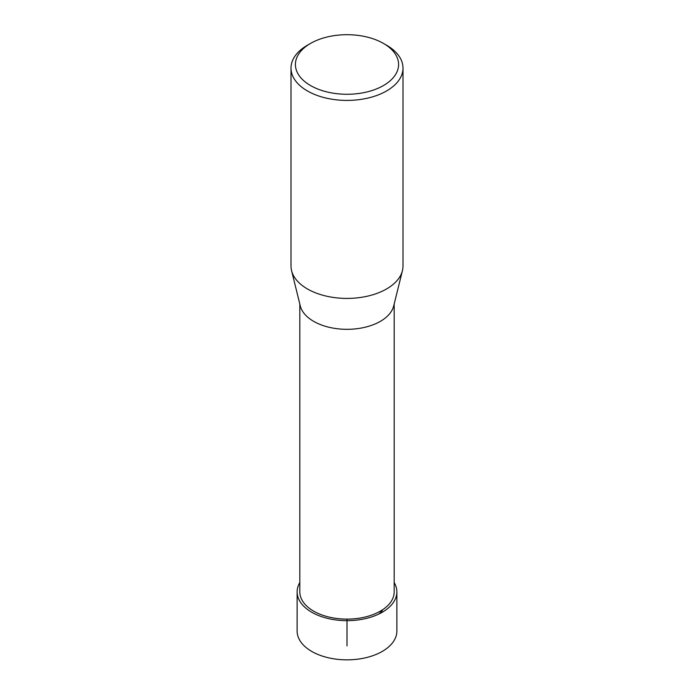 <?xml version="1.0" encoding="UTF-8"?>
<svg xmlns="http://www.w3.org/2000/svg" width="694" height="694" viewBox="0 0 694 694"><rect width="100%" height="100%" fill="white"/><g stroke="black" fill="none" stroke-linecap="round" stroke-linejoin="round"><path stroke-width="1.04" d="M386.593 45.223L383.478 43.427L386.593 45.223A55.997 32.332 180 0 1 402.997 68.081A55.997 32.332 180 0 1 347 100.413A55.997 32.332 180 0 1 291.003 68.081A55.997 32.332 180 0 1 307.407 45.223L310.522 43.427A51.582 29.781 180 0 1 383.478 43.427L383.478 43.427A51.582 29.781 180 0 1 383.478 85.544A51.582 29.781 180 0 1 310.522 85.544A51.582 29.781 180 0 1 310.522 43.427M402.997 68.081L402.997 266.08A55.997 32.332 180 0 1 402.433 270.651A55.997 32.332 180 0 1 347 298.411A55.997 32.332 180 0 1 291.567 270.651A55.997 32.332 180 0 1 291.003 266.08L291.003 68.081M394.175 304.015L394.175 591.878A47.175 27.239 180 0 1 365.053 617.044A47.175 27.239 180 0 1 313.645 611.145A47.175 27.239 180 0 1 299.825 591.878L299.825 304.015M291.567 270.651L300.294 305.933A47.175 27.239 0 0 0 313.645 321.339A47.175 27.239 0 0 0 361.921 327.924A47.175 27.239 0 0 0 393.706 305.933L402.433 270.651M297.136 591.878L297.127 631.054A49.873 28.792 0 0 0 311.736 651.423A49.873 28.792 0 0 0 366.085 657.66A49.873 28.792 0 0 0 396.873 631.054L396.864 591.878A49.864 28.784 180 0 1 366.085 618.475A49.864 28.784 180 0 1 311.745 612.238A49.864 28.784 180 0 1 297.136 591.878A49.864 28.784 180 0 1 299.825 582.561M394.175 582.561A49.864 28.784 180 0 1 396.864 591.878M347 645.88L347 619.117M382.264 609.974L382.264 610.703L378.993 613.956"/></g></svg>
